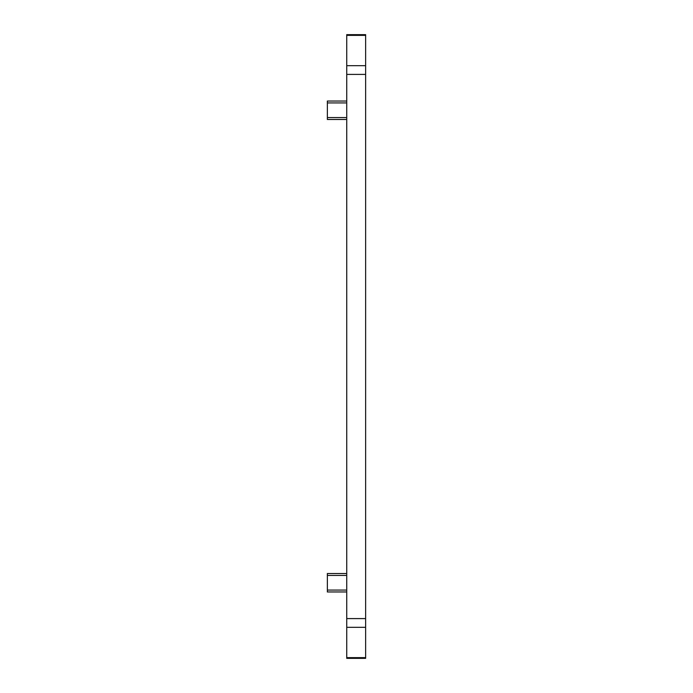 <?xml version="1.0" encoding="UTF-8"?>
<svg xmlns="http://www.w3.org/2000/svg" width="693" height="693" viewBox="0 0 693 693"><rect width="100%" height="100%" fill="white"/><g stroke="black" fill="none" stroke-linecap="round" stroke-linejoin="round"><path stroke-width="1.04" d="M346.734 119.465L327.365 119.465L327.365 101.039L346.734 101.039L327.365 101.039M346.734 591.961L327.365 591.961L327.365 573.535L346.734 573.535M346.734 35.369L346.734 658.35L365.635 658.35L365.635 34.65L346.734 34.65L346.734 35.369L365.635 35.369M346.734 117.576L327.365 117.576M346.734 102.928L327.365 102.928M346.734 590.072L327.365 590.072M346.734 575.424L327.365 575.424M346.734 627.321L365.635 627.321M346.734 657.631L365.635 657.631M346.734 618.589L365.635 618.589M346.734 74.411L365.635 74.411M346.734 65.679L365.635 65.679"/></g></svg>
